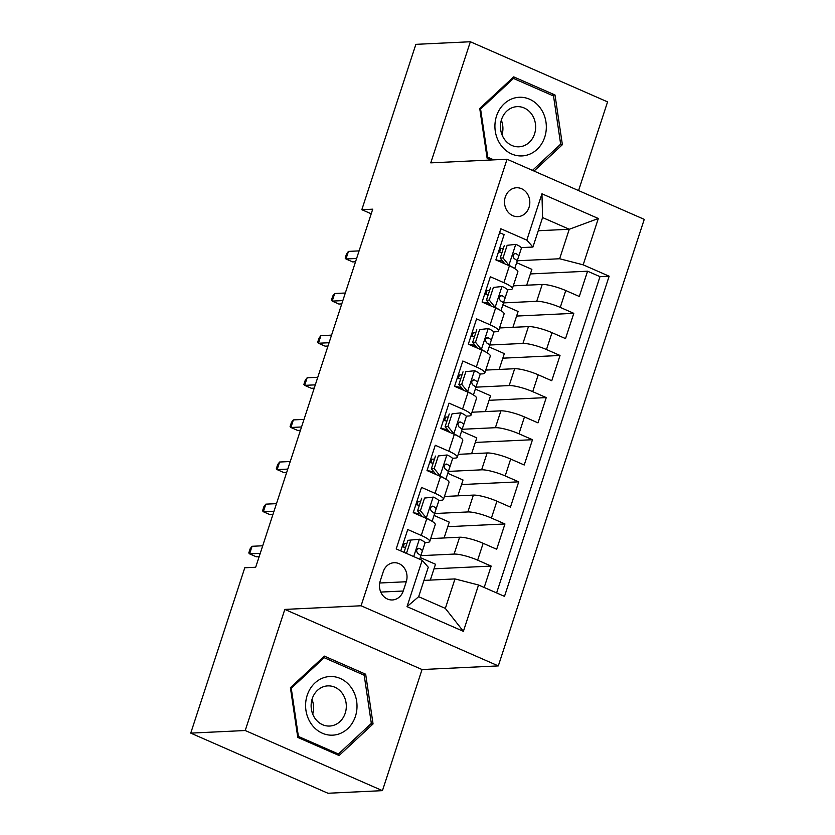 <?xml version="1.0" encoding="UTF-8"?>
<svg xmlns="http://www.w3.org/2000/svg" width="835" height="835" viewBox="0 0 835 835"><rect width="100%" height="100%" fill="white"/><g stroke="black" fill="none" stroke-linecap="round" stroke-linejoin="round"><path stroke-width="1.25" d="M505.3 196.997A14.456 12.65 87.3 0 0 517.857 216.63A14.456 12.65 87.3 0 0 529.035 207.393A14.456 12.65 87.3 0 0 516.479 187.76A14.456 12.65 87.3 0 0 505.3 196.997M578.572 190.578L607.567 101.88L470.355 41.75L415.872 44.349L361.826 209.689L371.21 213.802M498.307 665.902L644.255 219.365L507.043 159.234L361.085 605.772L498.307 665.902L422.03 669.534L284.808 609.414L245.229 730.521L382.44 790.651L422.03 669.534M382.44 790.651L327.957 793.25L190.745 733.12L245.229 730.521M499.58 232.652L504.121 234.635L495.865 259.915L509.402 265.843L503.891 282.7A18.067 3.476 18.1 0 1 512.346 288.722A18.067 3.476 18.1 0 1 510.008 289.609L507.43 289.735M503.891 282.7L490.354 276.761L482.087 302.04L495.625 307.969L490.124 324.825A18.067 3.476 18.1 0 1 498.578 330.848A18.067 3.476 18.1 0 1 496.24 331.735L493.652 331.86M490.124 324.825L476.587 318.897L468.32 344.166L481.858 350.105L476.347 366.951A18.067 3.476 18.1 0 1 484.801 372.984A18.067 3.476 18.1 0 1 482.463 373.871L479.885 373.986M476.347 366.951L462.82 361.023L454.553 386.292L468.091 392.231L462.58 409.077A18.067 3.476 18.1 0 1 471.034 415.11A18.067 3.476 18.1 0 1 468.696 415.997L466.118 416.112M462.58 409.077L449.042 403.148L440.786 428.418L454.323 434.357L448.812 451.203A18.067 3.476 18.1 0 1 457.267 457.236A18.067 3.476 18.1 0 1 454.929 458.123L452.351 458.248M448.812 451.203L435.275 445.274L427.019 470.554L440.556 476.482L435.045 493.328A18.067 3.476 18.1 0 1 443.5 499.361A18.067 3.476 18.1 0 1 441.162 500.248L438.584 500.374M435.045 493.328L421.508 487.4L413.241 512.68L426.779 518.608A18.067 3.476 18.1 0 1 435.233 524.641L429.733 541.487A18.067 3.476 18.1 0 1 427.395 542.374L424.806 542.5M484.185 587.475L491.178 566.088L433.991 568.812M430.672 538.606L459.605 537.229A18.067 3.476 18.1 0 1 483.152 543.314L496.689 549.242L504.945 523.962L447.758 526.687M444.439 496.481L473.372 495.103A18.067 3.476 -161.9 0 1 496.919 501.188L510.456 507.116L518.723 481.837L461.536 484.561M458.206 454.344L487.139 452.967A18.067 3.476 -161.9 0 1 510.686 459.052L524.223 464.991L532.49 439.711L475.303 442.435M471.984 412.219L500.906 410.841A18.067 3.476 -161.9 0 1 524.463 416.926L537.99 422.865L546.257 397.585L489.07 400.309M485.751 370.093L514.673 368.715A18.067 3.476 -161.9 0 1 538.231 374.8L551.768 380.739L560.024 355.459L502.837 358.184M499.518 327.967L528.451 326.589A18.067 3.476 -161.9 0 1 551.998 332.674L565.535 338.603L573.791 313.334L516.604 316.058M489.571 290.59L485.782 290.768M475.793 332.716L472.005 332.894M462.026 374.842L458.238 375.019M448.259 416.968L444.47 417.145M434.492 459.093L430.703 459.271M420.725 501.219L416.936 501.407M190.745 733.12L244.791 567.769L255.687 567.257L372.723 209.178L361.826 209.689M403.221 591.013L406.259 581.745A13.997 12.264 87.3 0 0 394.089 562.717A13.997 12.264 87.3 0 0 383.265 571.662L380.238 580.93A13.997 12.264 87.3 0 0 392.398 599.958A13.997 12.264 87.3 0 0 403.221 591.013L380.76 592.078M532.928 247.045L526.812 240.136L500.854 228.759L396.207 548.919L422.166 560.295L428.282 567.216L418.648 596.701L445.347 608.402L454.981 578.916L478.538 585.001L504.497 596.378L609.143 276.208L583.185 264.841L559.627 258.756L569.272 229.26L542.573 217.559L532.928 247.045L521.197 247.609M526.812 240.136L541.957 193.793L598.33 218.499L583.185 264.841M478.538 585.001L463.394 631.343L407.021 606.638L422.166 560.295M503.432 302.896L536.707 301.31A18.067 3.476 18.1 0 1 560.264 307.395L573.791 313.334M513.285 285.841L542.218 284.464L536.707 301.31M485.813 294.233L486.962 290.716M489.665 345.022L522.94 343.446A18.067 3.476 18.1 0 1 546.487 349.531L560.024 355.459M472.046 336.359L473.195 332.841M475.898 387.158L509.173 385.572A18.067 3.476 18.1 0 1 532.72 391.657L546.257 397.585M458.279 378.485L459.427 374.967M462.131 429.284L495.395 427.697A18.067 3.476 18.1 0 1 518.952 433.783L532.49 439.711M444.512 420.61L445.66 417.093M448.364 471.41L481.628 469.823A18.067 3.476 18.1 0 1 505.185 475.908L518.723 481.837M430.735 462.736L431.893 459.219M434.586 513.535L467.861 511.949A18.067 3.476 18.1 0 1 491.418 518.034L504.945 523.962M416.968 504.872L418.116 501.344M406.948 543.345L403.159 543.533M403.201 546.998L404.349 543.47M420.819 555.661L454.094 554.075A18.067 3.476 18.1 0 1 477.641 560.16L491.178 566.088M496.616 592.923L599.989 276.646L587.569 271.208L530.382 273.932M542.218 284.464A18.067 3.476 -161.9 0 1 565.765 290.549L579.302 296.477L587.569 271.208M400.748 550.912L407.741 529.526L421.278 535.454A18.067 3.476 18.1 0 1 429.733 541.487M503.338 248.465L499.549 248.642M423.971 580.398L454.981 578.916M470.355 41.75L430.766 162.867L507.043 159.234M284.808 609.414L361.085 605.772M538.262 230.742L569.272 229.26L598.33 218.499M517.209 260.77L559.627 258.756M499.58 252.107L500.739 248.579M430.307 580.095L435.484 564.241L420.266 557.571M444.074 537.959L449.261 522.115L434.033 515.445M457.851 495.833L463.028 479.989L447.8 473.32M443.5 499.361L449.011 482.505A18.067 3.476 -161.9 0 0 440.556 476.482M471.618 453.708L476.795 437.864L461.578 431.194M457.267 457.236L462.778 440.379A18.067 3.476 -161.9 0 0 454.323 434.357M485.385 411.582L490.562 395.738L475.345 389.068M471.034 415.11L476.545 398.253A18.067 3.476 -161.9 0 0 468.091 392.231M499.153 369.456L504.33 353.612L489.112 346.932M484.801 372.984L490.312 356.127A18.067 3.476 -161.9 0 0 481.858 350.105M512.92 327.33L518.107 311.476L502.879 304.806M498.578 330.848L504.079 314.002A18.067 3.476 -161.9 0 0 495.625 307.969M526.697 285.205L531.874 269.35L516.646 262.681M599.989 276.646L609.143 276.208M512.346 288.722L517.857 271.876A18.067 3.476 -161.9 0 0 509.402 265.843M418.648 596.701L407.021 606.638M445.347 608.402L463.394 631.343M541.957 193.793L542.573 217.559M373.057 723.935L365.678 674.221L324.356 656.122L290.413 687.716L297.782 737.42L339.104 755.529L373.057 723.935L370.625 724.049M534.045 171.06L562.383 144.685L555.004 94.981L513.682 76.872L479.739 108.466L487.108 158.18L491.23 159.986M362.275 674.388L365.678 674.221M551.601 95.148L555.004 94.981M559.951 144.799L562.383 144.685M419.567 539.233L407.939 540.328L419.567 539.233A11.972 2.307 18.1 0 1 424.984 543.147A11.972 2.307 18.1 0 1 424.984 543.157L422.364 551.142A11.972 2.307 -161.9 0 0 422.364 551.152A11.972 2.307 -161.9 0 0 419.462 548.47L418.648 548.282M405.612 547.436A28.682 5.521 18.1 0 1 402.105 546.768M410.768 540.193L406.645 552.833L407.47 553.856M407.939 540.328L404.015 552.342M420.725 555.943L424.984 543.147M417.792 548.553L419.462 548.47C416.414 548.887 415.861 550.568 417.813 553.522A11.972 2.307 18.1 0 1 420.715 556.204A11.972 2.307 18.1 0 1 420.715 556.214L419.723 559.231L420.715 556.204M252.066 546.288L250.166 548.752L248.788 552.968L249.582 553.866L252.066 546.288L262.701 545.777M260.228 553.365L249.582 553.866L256.262 556.788L259.142 556.653M405.288 552.895L406.645 552.833M307.196 695.284A29.361 25.708 87.3 0 0 322.352 733.224A29.361 25.708 87.3 0 0 355.407 716.409A29.361 25.708 87.3 0 0 340.252 678.458A29.361 25.708 87.3 0 0 307.196 695.284M312.217 698.738A20.103 17.598 87.3 0 0 329.679 726.043A20.103 17.598 87.3 0 0 345.22 713.194A20.103 17.598 87.3 0 0 327.758 685.89A20.103 17.598 87.3 0 0 312.217 698.738M364.196 675.233L371.335 723.392L338.446 754.005L298.408 736.46L291.258 688.301L324.157 657.688L364.196 675.233M335.9 754.13L338.446 754.005M297.646 736.501L298.408 736.46M290.507 688.332L291.258 688.301M322.592 657.761L324.157 657.688M312.008 699.417A20.103 17.598 -92.7 0 1 312.708 714.082M500.823 145.029A29.361 25.708 87.3 0 0 537.02 149.444A29.361 25.708 87.3 0 0 540.422 108.164A29.361 25.708 87.3 0 0 504.225 103.759A29.361 25.708 87.3 0 0 500.823 145.029M504.486 139.341A20.103 17.598 87.3 0 0 519.005 146.803A20.103 17.598 87.3 0 0 534.17 135.009A20.103 17.598 87.3 0 0 531.603 114.103A20.103 17.598 87.3 0 0 517.084 106.65A20.103 17.598 87.3 0 0 501.918 118.434A20.103 17.598 87.3 0 0 504.486 139.341M501.334 120.167A20.103 17.598 -92.7 0 1 502.033 134.832M511.918 78.511L513.483 78.438L553.522 95.983L560.661 144.142L532.48 170.382M493.767 159.861L487.734 157.22L480.584 109.051L513.483 78.438M486.972 157.251L487.734 157.22M479.833 109.093L480.584 109.051M424.545 498.067L433.334 497.107L424.545 498.067L420.412 510.707L426.445 518.17A11.972 2.307 18.1 0 1 430.766 520.539M426.445 518.17L425.85 518.201M433.334 497.107A11.972 2.307 18.1 0 1 438.751 501.021A11.972 2.307 18.1 0 1 438.751 501.031L436.131 509.026A11.972 2.307 -161.9 0 0 433.229 506.344L432.415 506.156M419.379 505.311A28.682 5.521 18.1 0 1 415.872 504.643M421.706 498.203L417.573 510.843L420.412 510.707M422.26 516.625L417.573 510.843M418.721 515.08A34.548 6.649 -161.9 0 0 421.362 515.519M419.953 513.786A28.682 5.521 18.1 0 1 413.252 512.648M434.492 513.817L438.751 501.021M431.559 506.427L433.229 506.344C430.182 506.761 429.628 508.442 431.58 511.396A11.972 2.307 18.1 0 1 434.482 514.078A11.972 2.307 18.1 0 1 434.482 514.089L432.112 521.322L434.482 514.078M265.833 504.152L263.933 506.626L262.555 510.843L263.359 511.74L265.833 504.152L276.469 503.651M273.995 511.229L263.359 511.74L270.029 514.663L272.92 514.527M438.312 455.941L447.101 454.981L438.312 455.941L434.179 468.581L440.222 476.044A11.972 2.307 18.1 0 1 444.533 478.413M440.222 476.044L439.617 476.075M447.101 454.981A11.972 2.307 18.1 0 1 452.518 458.895L449.908 466.89M433.156 463.185A28.682 5.521 18.1 0 1 429.639 462.517M435.473 456.077L431.351 468.717L434.179 468.581M436.027 474.499L431.351 468.717M432.499 472.954A34.548 6.649 -161.9 0 0 435.129 473.393M433.72 471.65A28.682 5.521 18.1 0 1 427.029 470.522M448.259 471.692L449.898 466.901A11.972 2.307 -161.9 0 0 449.908 466.901A11.972 2.307 -161.9 0 0 446.996 464.218L446.182 464.03M445.326 464.302L446.996 464.218C443.949 464.636 443.395 466.316 445.347 469.27A11.972 2.307 18.1 0 1 448.249 471.952A11.972 2.307 18.1 0 1 448.249 471.963L445.88 479.196L448.249 471.952M279.6 462.026L277.7 464.5L276.322 468.717L277.126 469.614L279.6 462.026L290.236 461.525M287.762 469.103L277.126 469.614L283.796 472.537L286.687 472.401M452.079 413.816L460.868 412.855L452.079 413.816L447.946 426.455L453.989 433.918A11.972 2.307 18.1 0 1 458.311 436.287M453.989 433.918L453.395 433.95M460.868 412.855A11.972 2.307 18.1 0 1 466.285 416.769L463.675 424.775A11.972 2.307 -161.9 0 0 460.774 422.092L459.949 421.905M446.923 421.059A28.682 5.521 18.1 0 1 443.406 420.391M449.251 413.951L445.118 426.591L447.946 426.455M449.794 432.373L445.118 426.591M446.266 430.829A34.548 6.649 -161.9 0 0 448.896 431.267M447.497 429.524A28.682 5.521 18.1 0 1 440.796 428.397M462.026 429.566L466.285 416.769M459.093 422.166L460.774 422.092C457.716 422.5 457.162 424.19 459.114 427.144A11.972 2.307 18.1 0 1 462.016 429.827A11.972 2.307 18.1 0 1 462.016 429.837L459.657 437.07L462.016 429.827M293.367 419.901L291.467 422.374L290.089 426.591L290.893 427.489L293.367 419.901L304.013 419.4M301.529 426.977L290.893 427.489L297.573 430.411L300.454 430.275M465.846 371.69L474.645 370.73L465.846 371.69L461.713 384.33L467.757 391.792A11.972 2.307 18.1 0 1 472.078 394.162M467.757 391.792L467.162 391.824M474.645 370.73A11.972 2.307 18.1 0 1 480.062 374.644A11.972 2.307 18.1 0 1 480.052 374.644L477.443 382.649A11.972 2.307 -161.9 0 0 474.541 379.967L473.716 379.779M460.69 378.933A28.682 5.521 18.1 0 1 457.183 378.265M463.018 371.825L458.885 384.465L461.713 384.33M463.561 390.248L458.885 384.465M460.033 388.692A34.548 6.649 -161.9 0 0 462.663 389.141M461.264 387.398A28.682 5.521 18.1 0 1 454.564 386.271M475.804 387.44L480.062 374.644M472.861 380.04L474.541 379.967C471.483 380.374 470.94 382.065 472.881 385.018A11.972 2.307 18.1 0 1 475.793 387.701A11.972 2.307 18.1 0 1 475.783 387.701L473.424 394.945L475.793 387.701M307.144 377.775L305.245 380.249L303.867 384.455L304.66 385.363L307.144 377.775L317.78 377.274M315.296 384.851L304.66 385.363L311.34 388.285L314.221 388.15M479.614 329.564L488.412 328.604L479.614 329.564L475.491 342.204L481.524 349.667A11.972 2.307 18.1 0 1 485.845 352.036M481.524 349.667L480.929 349.698M488.412 328.604A11.972 2.307 18.1 0 1 493.829 332.518L491.21 340.513A11.972 2.307 -161.9 0 0 491.21 340.513A11.972 2.307 -161.9 0 0 488.308 337.841L487.494 337.653M474.457 336.808A28.682 5.521 18.1 0 1 470.95 336.14M476.785 329.7L472.652 342.34L475.491 342.204M477.328 348.111L472.652 342.34M473.8 346.567A34.548 6.649 -161.9 0 0 476.441 347.016M475.031 345.272A28.682 5.521 18.1 0 1 468.331 344.135M489.571 345.314L493.829 332.518M486.638 337.914L488.308 337.841C485.26 338.248 484.707 339.939 486.659 342.893A11.972 2.307 18.1 0 1 489.56 345.575L487.191 352.808L489.56 345.575M320.911 335.649L319.012 338.123L317.634 342.329L318.427 343.237L320.911 335.649L331.547 335.138M329.073 342.726L318.427 343.237L325.107 346.16L327.988 346.024M493.391 287.438L502.179 286.478L493.391 287.438L489.258 300.078L495.291 307.541A11.972 2.307 18.1 0 1 499.612 309.91M495.291 307.541L494.696 307.562M502.179 286.478A11.972 2.307 18.1 0 1 507.596 290.382A11.972 2.307 18.1 0 1 507.596 290.392L504.977 298.387A11.972 2.307 -161.9 0 0 504.977 298.387A11.972 2.307 -161.9 0 0 502.075 295.705L501.261 295.527M488.235 294.682A28.682 5.521 18.1 0 1 484.717 294.003M490.552 287.574L486.419 300.214L489.258 300.078M491.105 305.986L486.419 300.214M487.567 304.441A34.548 6.649 -161.9 0 0 490.208 304.89M488.799 303.147A28.682 5.521 18.1 0 1 482.098 302.009M503.338 303.189L507.596 290.382M500.405 295.788L502.075 295.705C499.027 296.122 498.474 297.813 500.426 300.767A11.972 2.307 18.1 0 1 503.328 303.449L500.958 310.683L503.328 303.449M334.678 293.523L332.779 295.997L331.401 300.203L332.205 301.101L334.678 293.523L345.314 293.012M342.841 300.6L332.205 301.101L338.874 304.034L341.765 303.898M507.158 245.313L515.947 244.352L507.158 245.313L503.025 257.952L509.068 265.415A11.972 2.307 18.1 0 1 513.389 267.784M509.068 265.415L508.463 265.436M515.947 244.352A11.972 2.307 18.1 0 1 521.364 248.256A11.972 2.307 18.1 0 1 521.364 248.266L518.754 256.262A11.972 2.307 -161.9 0 0 515.842 253.579L515.028 253.402M502.002 252.556A28.682 5.521 18.1 0 1 498.485 251.878M504.319 245.448L500.196 258.078L503.025 257.952M504.872 263.86L500.196 258.078M501.344 262.315A34.548 6.649 -161.9 0 0 503.975 262.754M502.566 261.021A28.682 5.521 18.1 0 1 495.875 259.883M517.105 261.063L518.744 256.272A11.972 2.307 -161.9 0 0 518.754 256.262L521.364 248.256M514.172 253.663L515.842 253.579C512.794 253.997 512.241 255.677 514.193 258.641A11.972 2.307 18.1 0 1 517.095 261.324L514.725 268.557L517.095 261.324M348.445 251.398L346.546 253.861L345.168 258.078L345.972 258.975L348.445 251.398L359.081 250.886M356.608 258.474L345.972 258.975L352.641 261.908L355.533 261.762M528.451 326.589L522.94 343.446M514.673 368.715L509.173 385.572M500.906 410.841L495.395 427.697M487.139 452.967L481.628 469.823M473.372 495.103L467.861 511.949M459.605 537.229L454.094 554.075M483.152 543.314L477.641 560.16M565.765 290.549L560.264 307.395M551.998 332.674L546.487 349.531M538.231 374.8L532.72 391.657M524.463 416.926L518.952 433.783M510.686 459.052L505.185 475.908M496.919 501.188L491.418 518.034M426.779 518.608L421.278 535.454M379.716 583.007L406.259 581.745M419.347 539.264L413.68 556.58M433.114 497.128L426.299 517.982M446.882 455.002L440.066 475.856M460.649 412.876L453.833 433.73M474.426 370.75L467.61 391.605M488.193 328.625L481.377 349.479M501.96 286.499L495.145 307.353M515.727 244.373L508.912 265.227M449.908 466.901L452.518 458.895"/></g></svg>
